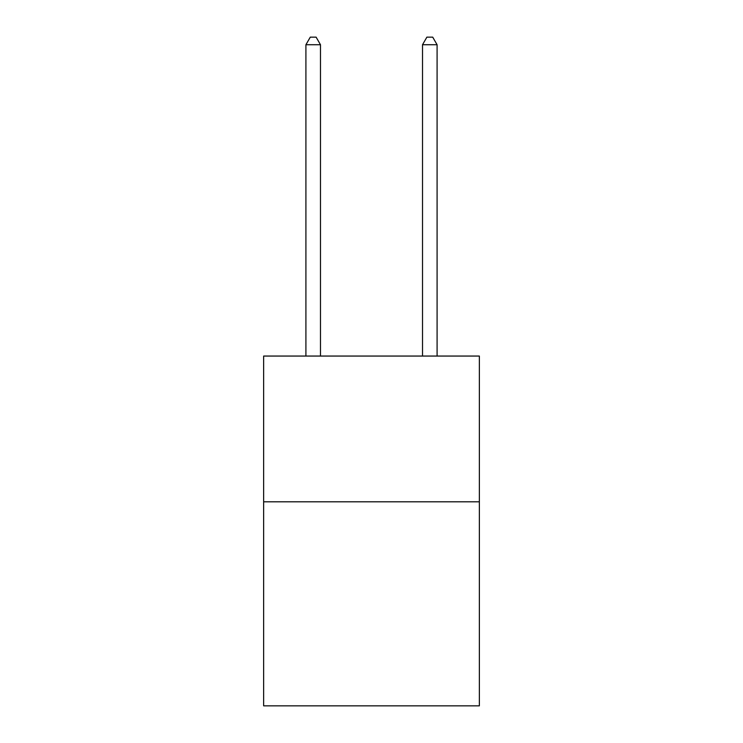 <?xml version="1.0" encoding="UTF-8"?>
<svg xmlns="http://www.w3.org/2000/svg" width="743" height="743" viewBox="0 0 743 743"><rect width="100%" height="100%" fill="white"/><g stroke="black" fill="none" stroke-linecap="round" stroke-linejoin="round"><path stroke-width="1.11" d="M479.356 501.804L479.356 705.85L263.644 705.85L263.644 356.055L479.356 356.055L479.356 501.804L263.644 501.804M320.484 356.055L320.484 44.729L305.912 44.729L305.912 356.055M305.912 44.729L310.286 37.15L316.119 37.15L320.484 44.729M437.088 356.055L437.088 44.729L422.516 44.729L422.516 356.055M422.516 44.729L426.881 37.15L432.714 37.15L437.088 44.729"/></g></svg>
